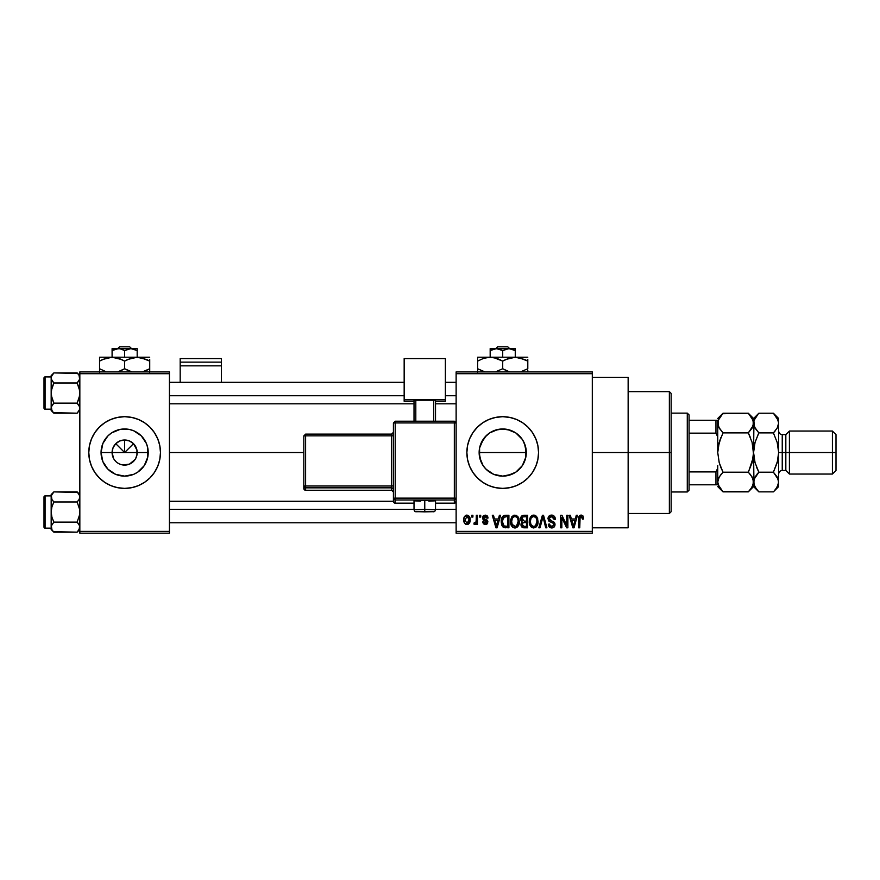 <?xml version="1.0" encoding="UTF-8"?>
<svg xmlns="http://www.w3.org/2000/svg" width="880" height="880" viewBox="0 0 880 880"><rect width="100%" height="100%" fill="white"/><g stroke="black" fill="none" stroke-linecap="round" stroke-linejoin="round"><path stroke-width="1.32" d="M113.652 458.601L112.09 452.54A12.54 12.54 0 0 0 124.63 465.091A12.54 12.54 0 0 0 137.181 452.54L148.214 452.54A23.584 23.584 0 0 1 124.63 476.124A23.584 23.584 0 0 1 101.057 452.54L137.181 452.54A12.54 12.54 0 0 1 124.63 465.091A12.54 12.54 0 0 1 112.09 452.54L113.047 447.744L115.764 443.674L119.834 440.957L124.63 440L124.63 452.54L133.507 443.674L136.939 450.098L136.939 454.993L135.619 458.601M120.934 464.53L122.859 464.959M123.596 465.047L129.437 464.134L122.991 464.981M118.69 463.584L117.667 462.968M114.202 459.514L115.764 461.417L114.202 459.514M99.297 477.884L104.72 482.339L110.924 485.65L117.645 487.696L124.63 488.378L131.626 487.696L138.347 485.65L144.54 482.339L149.974 477.884L154.429 472.45L157.74 466.257A35.838 35.838 0 0 0 160.468 452.54A35.838 35.838 0 0 1 124.63 488.378A35.838 35.838 0 0 1 88.792 452.54A35.838 35.838 0 0 0 91.52 466.246L94.831 472.45L99.297 477.884A35.838 35.838 0 0 0 157.74 466.268M523.237 440.935L525.844 447.92L525.833 457.193L526.295 452.54A23.584 23.584 0 0 1 502.711 476.124A23.584 23.584 0 0 1 479.138 452.54L479.6 457.193L483.131 465.685L480.931 461.571L479.138 452.54L479.6 447.898L481.877 441.518M521.939 466.202L523.259 464.123M512.677 473.913L507.375 475.662L502.722 476.124L511.786 474.309L515.845 472.131L520.927 467.522M484.495 467.522L487.74 470.756L492.701 473.891M482.79 422.752A35.838 35.838 0 0 0 466.873 452.54A35.838 35.838 0 0 1 502.711 416.702A35.838 35.838 0 0 1 538.549 452.54L537.867 445.555L535.821 438.834L532.51 432.63L528.055 427.207L522.621 422.741L516.428 419.43L509.707 417.395L502.711 416.702L495.726 417.395L489.005 419.43L482.801 422.741L477.378 427.207L472.912 432.63L469.601 438.834L467.566 445.555L466.873 452.54A35.838 35.838 0 0 0 482.79 482.328L489.005 485.65A35.838 35.838 0 0 0 502.7 488.378L509.707 487.696L516.428 485.65L522.621 482.339L528.055 477.884L532.51 472.45L535.821 466.257L537.867 459.536L538.549 452.54A35.838 35.838 0 0 1 502.711 488.378A35.838 35.838 0 0 1 466.873 452.54L467.566 459.536L469.601 466.257L472.912 472.45L477.378 477.884L482.801 482.339M482.823 482.35A35.838 35.838 0 0 0 488.994 485.65L495.726 487.696L502.711 488.378M502.733 488.378A35.838 35.838 0 0 0 522.61 482.35M522.643 482.328A35.838 35.838 0 0 0 528.055 477.884M592.306 452.54L628.144 452.54L628.144 377.289L628.144 452.54L592.306 452.54M169.433 452.54L303.82 452.54L169.433 452.54M122.188 464.849L119.834 464.134M135.058 459.514L129.437 464.134M137.181 452.54L124.63 452.54L115.764 443.674L124.63 452.54L124.63 440L129.437 440.957L133.507 443.674L126.478 450.703L124.63 452.54L112.09 452.54A12.54 12.54 0 0 1 124.63 440A12.54 12.54 0 0 1 137.181 452.54A12.54 12.54 0 0 0 124.63 440A12.54 12.54 0 0 0 112.09 452.54L101.057 452.54L102.85 443.52L107.954 435.864L111.529 432.938L120.032 429.418L129.239 429.418L133.661 430.76L141.306 435.864L146.421 443.52L147.763 447.942L147.763 457.138L144.243 465.641L137.731 472.153L133.661 474.331L124.63 476.124L115.61 474.331L107.954 469.216L102.85 461.571L101.057 452.54A23.584 23.584 0 0 1 124.63 428.967A23.584 23.584 0 0 1 148.214 452.54L137.181 452.54M482.251 464.255L479.589 457.171M479.6 457.193L479.589 447.942L483.483 438.889M486.2 469.37L483.109 465.641M479.6 447.898L479.138 452.54A23.584 23.584 0 0 1 502.711 428.967A23.584 23.584 0 0 1 526.295 452.54L524.48 443.465L525.844 447.942L525.833 457.182L522.324 465.641L515.812 472.153L507.32 475.673L502.711 476.124L494.879 474.782M502.711 476.124L493.647 474.309M525.833 457.193L524.48 461.615M456.126 371.91L592.306 371.91L456.126 371.91L456.126 373.703L592.306 373.703L592.306 531.388L456.126 531.388L456.126 371.91M456.126 533.181L592.306 533.181L592.306 371.91L592.306 373.703L456.126 373.703L456.126 531.388L592.306 531.388L592.306 533.181L456.126 533.181L456.126 531.388L456.126 533.181M471.768 515.262L471.768 517.055L472.901 517.055L472.901 515.262L471.768 515.262L472.901 515.262L471.768 515.262L471.768 517.055L472.901 517.055L472.901 515.262L472.901 517.055L471.768 517.055L471.768 515.262M479.589 515.262L479.589 517.055L480.722 517.055L480.722 515.262L479.589 515.262L480.722 515.262L479.589 515.262L479.589 517.055L480.722 517.055L480.722 515.262L480.722 517.055L479.589 517.055L479.589 515.262M499.4 515.262L498.421 519.002L494.472 519.002L493.482 515.262L492.294 515.262L495.924 527.802L497.123 527.802L500.599 515.262L499.4 515.262L500.599 515.262L499.4 515.262L498.421 519.002L494.472 519.002L493.482 515.262L492.294 515.262L495.924 527.802L497.123 527.802L500.599 515.262L497.123 527.802L495.924 527.802L492.294 515.262L493.482 515.262M518.21 517.066L516.395 515.394L513.953 515.218L511.665 517.011L510.587 520.344L510.73 523.677L512.182 526.724L514.382 527.923L517.011 527.318L518.441 525.657L519.288 522.467L518.21 517.066L514.932 515.097L511.665 517.011L510.532 521.521C510.334 524.997 511.797 527.142 514.921 527.967C518.111 527.12 519.574 524.92 519.332 521.367L518.21 517.066L514.932 515.097M536.943 517.066L535.128 515.394L532.686 515.218L530.398 517.011L529.32 520.344L529.463 523.677L530.915 526.724L533.115 527.923L535.744 527.318L537.174 525.657L538.021 522.467L536.943 517.066L533.665 515.097L530.398 517.011L529.265 521.521C529.067 524.997 530.53 527.142 533.654 527.967C536.844 527.12 538.307 524.92 538.065 521.367L536.943 517.066M555.335 519.332L554.191 519.497L555.335 519.332C555.28 516.769 554.015 515.361 551.551 515.097L548.966 516.109L547.998 518.727L548.977 521.213L553.685 523.49L553.575 525.602L552.134 526.471L550.33 526.086L549.461 524.051L548.328 524.216L549.219 526.878L551.76 527.967L554.147 526.988L554.961 523.908L553.707 521.807L549.67 520.091L549.296 517.836L552.013 516.615L553.454 517.418L554.191 519.497L555.335 519.332L554.367 516.351L551.947 515.108M576.29 515.262L575.3 519.002L571.362 519.002L570.372 515.262L569.173 515.262L572.814 527.802L574.013 527.802L577.489 515.262L576.29 515.262L577.489 515.262L576.29 515.262L575.3 519.002L571.362 519.002L570.372 515.262L569.173 515.262L572.814 527.802L574.013 527.802L577.489 515.262L574.013 527.802L572.814 527.802L569.173 515.262L570.372 515.262M583 515.977L580.855 515.119L579.029 516.538L578.622 527.802L579.766 527.802L580.096 517.132L581.746 516.714L582.538 519.167L583.671 519.002L583 515.977L581.207 515.097C579.205 515.603 578.347 517 578.622 519.288L578.622 527.802L579.766 527.802L579.931 517.506L581.152 516.56L582.538 519.167L583.671 519.002L583 515.977L581.471 515.108M566.731 515.262L566.731 525.294L561.935 515.262L560.703 515.262L560.703 527.802L561.847 527.802L561.847 517.748L566.654 527.802L567.875 527.802L567.875 515.262L566.731 515.262L567.875 515.262L566.731 515.262L566.731 525.294L561.935 515.262L560.703 515.262L560.703 527.802L561.847 527.802L561.847 517.748L566.654 527.802L567.875 527.802L567.875 515.262L567.875 527.802L566.654 527.802M543.037 516.725L540.023 527.802L538.824 527.802L542.41 515.262L538.824 527.802L540.023 527.802L543.037 516.725L545.721 527.802L546.898 527.802L543.521 515.262L542.41 515.262L543.521 515.262L542.41 515.262L538.824 527.802L540.023 527.802L543.037 516.725L545.721 527.802L546.898 527.802L543.521 515.262L546.898 527.802L545.721 527.802L543.246 517.715M524.106 515.262L522.016 515.746L520.828 517.506L520.707 519.849L522.192 522.016L521.114 523.534L521.169 525.888L522.852 527.637L527.637 527.802L527.637 515.262L524.106 515.262C521.818 515.361 520.652 516.582 520.63 518.936L522.192 522.016L520.96 524.645C521.059 526.669 522.104 527.725 524.095 527.802L527.637 527.802L527.637 515.262L527.637 527.802L524.095 527.802M505.56 515.262L503.47 515.746L502.073 517.363L501.534 524.293L503.712 527.483L508.904 527.802L508.904 515.262L505.56 515.262C502.392 515.922 500.951 518.034 501.248 521.598L503.91 527.571L508.904 527.802L508.904 515.262L508.904 527.802M485.276 515.097L483.23 515.933L482.515 518.045L483.274 520.069L486.662 521.708L485.54 523.226L484.231 522.841L483.824 521.774L482.68 521.939L483.428 523.831L485.32 524.546L487.201 523.831L487.839 521.4L487.047 520.025L483.945 518.639L483.758 517.231L485.54 516.428L486.915 518.188L488.059 518.023L487.685 516.637L485.276 515.097L482.515 518.045L486.75 522.126L485.276 523.237L483.824 521.774L482.68 521.939L485.32 524.546L487.894 521.939L483.945 518.639L483.659 517.814L485.188 516.395L486.915 518.188L488.059 518.023L485.276 515.097M476.322 515.262L476.113 521.851L475.376 522.841L474.21 522.753L473.88 524.051L475.244 524.502L476.322 522.929L476.322 524.381L477.466 524.381L477.466 515.262L476.322 515.262L477.466 515.262L476.322 515.262L476.113 521.851L474.21 522.753L473.88 524.051L474.969 524.546L476.322 522.929L476.322 524.381L477.466 524.381L477.466 515.262L477.466 524.381L476.322 524.381M466.961 515.097L464.387 516.758L463.782 519.915L464.64 523.281L466.961 524.546L469.513 522.918L470.14 519.816L469.513 516.725L466.961 515.097C469.26 515.68 470.327 517.253 470.14 519.816C470.327 517.253 469.26 515.68 466.961 515.097C464.618 515.691 463.562 517.297 463.782 519.915C463.617 522.434 464.673 523.985 466.961 524.546C469.271 523.963 470.327 522.39 470.14 519.816M521.873 438.801L524.502 443.52M520.927 437.569L516.241 433.224M515.845 432.96L512.919 431.288M495.033 430.243L502.7 428.967L510.499 430.287M492.701 431.189L498.113 429.418L507.342 429.418L515.812 432.938L522.324 439.439M489.269 433.169L493.691 430.76M480.942 443.487L486.233 435.677M79.838 533.181L169.433 533.181L169.433 531.388L79.838 531.388L79.838 373.703L169.433 373.703L169.433 531.388L169.433 371.91L79.838 371.91L169.433 371.91L169.433 373.703L79.838 373.703L79.838 371.91L79.838 531.388L169.433 531.388L169.433 533.181L79.838 533.181L79.838 531.388L79.838 533.181M154.429 472.45L157.74 466.257L159.786 459.536L160.468 452.54L159.786 445.555L157.74 438.834L154.429 432.63L149.974 427.207L144.54 422.741L138.347 419.43L131.626 417.395L124.63 416.702L117.645 417.395L110.924 419.43L104.72 422.741L99.297 427.207L94.831 432.63L91.52 438.834L89.485 445.555L88.792 452.54L89.485 459.536L91.52 466.257L94.831 472.45M628.144 527.802L628.144 452.54L628.144 527.802L592.306 527.802M538.549 452.54A35.838 35.838 0 0 0 535.832 438.834M528.055 427.207A35.838 35.838 0 0 0 522.643 422.752M522.61 422.73A35.838 35.838 0 0 0 502.733 416.702M502.7 416.702A35.838 35.838 0 0 0 482.823 422.741M469.601 438.834L467.566 445.555M467.566 459.536L469.601 466.257M532.51 472.45L535.821 466.257M486.046 435.864L489.61 432.938L484.517 437.547M493.691 474.331L486.046 469.216M502.7 428.967L498.08 429.418L489.588 432.949M524.48 443.465L522.291 439.406M94.831 432.63L91.52 438.834A35.838 35.838 0 0 0 88.792 452.54A35.838 35.838 0 0 1 124.63 416.702A35.838 35.838 0 0 1 160.468 452.54A35.838 35.838 0 0 0 157.751 438.845L154.429 432.63M149.974 427.207A35.838 35.838 0 0 0 91.531 438.812M114.202 445.577L113.652 446.49M115.764 443.674L114.928 444.598M118.58 441.562L117.667 442.112M131.604 442.112L130.691 441.562M133.507 443.674L132.583 442.838M135.619 446.49L135.058 445.577M583.671 519.002L582.516 518.76M581.361 516.571L580.745 516.626M579.997 517.308L581.152 516.56L579.843 517.924M579.931 517.506L579.766 519.189L579.931 517.506M579.766 527.802L578.622 527.802L578.622 519.288M578.633 518.936L578.699 517.902M578.82 517.209L579.029 516.538M579.37 515.944L580.195 515.295M580.514 515.185L581.207 515.097M573.166 525.756L571.747 520.476L574.915 520.476L573.331 526.493L572.693 523.919L573.254 526.119M572.858 524.557L571.747 520.476L574.915 520.476L573.331 526.493M561.847 527.802L560.703 527.802L560.703 515.262L561.935 515.262M552.31 515.152L553.113 515.394M551.727 516.571L554.191 519.497L553.454 517.418M550.341 516.758L549.142 518.705L551.001 516.593M550.946 516.593L550.165 516.846M548.328 524.216L549.461 524.051L548.328 524.216C548.405 526.493 549.549 527.747 551.76 527.967C553.839 527.791 554.917 526.647 555.005 524.524L551.98 521.081L549.142 518.705L549.362 519.684M554.444 522.555L553.454 521.664M554.543 522.72L554.994 524.216M554.829 523.347L554.961 523.897M554.961 525.195L554.147 526.988M550.374 527.714L549.736 527.351M548.548 525.635L548.394 524.942M550.803 526.35L551.727 526.493L549.527 524.524M549.56 524.722L550.209 525.987M553.85 524.777L552.134 526.471M553.729 525.305L553.861 524.689M553.861 524.48L553.124 522.896M552.189 522.511L553.509 523.204M549.527 521.609L547.998 518.727L549.736 521.719L551.705 522.368M551.551 515.097C549.307 515.251 548.13 516.461 547.998 518.727L548.02 518.375M548.537 516.681L550.066 515.35M550.143 515.328L550.836 515.152M554.114 518.936L554.191 519.497M537.416 517.968L537.801 519.079M538.021 522.522L537.878 523.567M537.669 524.469L537.46 525.052M536.547 526.57L535.81 527.263M532.081 527.604L531.245 527.043M530.541 526.262L530.156 525.646M529.925 525.162L529.375 523.149M529.397 519.739L529.507 519.178M531.773 515.614L532.675 515.218M534.171 515.13L535.15 515.405M535.568 515.625L536.338 516.274M532.939 526.405L530.893 524.392L530.409 521.554C530.2 518.881 531.289 517.209 533.676 516.56C535.997 517.176 537.075 518.76 536.921 521.345L535.579 525.723L536.921 521.345C537.185 524.106 536.096 525.822 533.654 526.493L531.333 525.206M532.466 516.846L533.467 516.571M535.634 517.418L533.676 516.56L535.249 517.088M534.49 526.372L533.863 526.493M531.322 525.206L532.741 526.328M530.409 521.554L530.519 522.995L530.409 521.554M530.783 518.914L530.42 521.136L531.047 518.32M536.921 521.345L536.888 520.542L536.921 521.345M536.239 518.221L536.888 520.542M523.446 527.769L521.818 526.988M521.796 526.966L521.004 525.283M521.444 521.466L520.762 520.091M520.641 518.584L520.828 517.506M521.829 518.309L522.896 516.879L521.807 519.409L522.896 516.879L526.493 516.725L526.493 521.125L524.249 521.125L521.829 518.309M524.051 526.328L522.104 524.436L523.16 522.709L524.359 522.588L526.493 522.588L526.493 526.339L523.996 526.328M523.16 522.709L524.359 522.588L523.16 522.709L522.126 524.887L522.478 523.16M523.171 526.218L522.456 525.723M522.324 523.38L522.115 524.172M524.359 522.588L526.493 522.588L526.493 526.339L524.513 526.339M518.683 517.968L519.068 519.09M519.332 521.367L519.321 521.917M519.288 522.478L519.145 523.567M518.936 524.469L518.727 525.052M517 527.318L515.471 527.923M512.523 527.054L513.678 527.747M510.664 519.761L510.774 519.178M511.511 517.264L511.951 516.604M513.04 515.614L513.942 515.218M514.69 526.482L512.589 525.206L512.16 524.392L512.875 525.558L515.339 526.471L512.16 524.392L511.676 521.554C511.467 518.881 512.556 517.209 514.943 516.56L514.943 516.56C517.264 517.176 518.342 518.76 518.188 521.345C518.452 524.106 517.363 525.822 514.921 526.493L514.459 526.46M516.527 525.998L518.188 521.345L517.594 524.689L516.153 526.218M513.733 516.846L514.734 516.571M512.05 518.914L511.676 521.554L512.314 518.32M518.188 521.345L518.155 520.542L518.188 521.345M517.506 518.221L518.155 520.542M505.703 527.802L503.91 527.571L505.703 527.802M503.151 527.153L502.546 526.537M502.084 525.8L501.754 525.019M501.743 524.986L501.27 522.478M501.259 522.038L501.259 521.059M501.281 520.608L501.501 519.024M502.832 516.241L504.471 515.361M503.206 525.239L504.119 526.086L502.392 521.62L502.843 518.551L505.714 516.725L507.76 516.725L507.76 526.339L503.844 525.921L502.469 523.028M503.569 517.374L502.392 521.62L502.689 519.068M502.843 518.551L503.767 517.209M505.043 516.758L507.76 516.725L507.76 526.339L505.747 526.339M502.414 520.839L502.447 522.874M503.261 517.726L504.031 517.044M495.979 524.557L494.857 520.476L498.036 520.476L496.441 526.493L494.857 520.476L498.036 520.476L496.221 525.536M496.672 525.305L496.551 525.899M486.684 515.438L487.278 515.944M488.059 518.023L486.915 518.188L484.605 516.483M483.681 517.528L484.011 518.694M483.945 518.639L485.067 519.145L483.659 517.814L485.078 519.145M487.729 522.962L487.454 523.512M486.948 524.062L486.332 524.381M482.68 521.939L483.945 522.335M484.055 522.61L484.704 523.149M484.924 523.215L486.75 522.126L484.451 520.63M483.395 520.157L482.526 517.759M482.548 517.484L482.68 516.923M482.581 517.319L484.154 515.284M474.969 524.546L473.88 524.051L474.969 524.546L476.223 523.182M473.88 524.051L474.21 522.753L476.113 521.851L476.322 519.992M474.815 522.907L476.003 522.17M469.777 522.335L469.513 522.918M469.458 523.017L468.468 524.095M467.951 524.37L467.368 524.513M465.784 524.282L464.904 523.6M464.42 522.94L464.145 522.335M463.881 521.257L463.815 520.696M465.421 515.559L466.543 515.119M468.996 519.827L467.126 523.237L464.937 520.377L466.928 516.395L468.974 519.266L468.369 522.456L468.996 519.827M465.003 520.927L464.937 520.377M468.908 518.661L468.71 517.858M468.622 517.638L468.974 519.266M573.859 524.117L573.694 524.711M524.084 516.725L526.493 516.725L526.493 521.125L524.249 521.125M522.445 520.652L521.807 519.409M515.757 526.372L515.13 526.493M505.329 526.328L504.317 526.163M496.969 524.117L496.815 524.711M669.361 452.54L669.361 513.469L669.361 452.54L628.144 452.54L669.361 452.54L669.361 391.622L669.361 452.54L671.154 452.54L669.361 452.54M671.154 511.676L671.154 452.54L671.154 511.676L669.361 513.469L628.144 513.469M526.295 452.54L479.138 452.54L526.295 452.54M671.154 393.415L671.154 452.54L671.154 393.415L669.361 391.622L628.144 391.622M77.638 373.439L53.867 372.911L51.172 375.606L53.867 372.911L77.143 372.911L79.079 375.342L79.64 379.247L77.143 382.987L53.867 382.987L77.143 382.987L79.079 380.545L77.143 382.987L79.64 390.434L79.64 395.681L77.143 403.128L79.079 405.559L79.838 408.155L79.09 410.74L77.143 413.193L79.64 409.475L77.143 413.193L53.867 413.193L51.931 410.762L51.359 406.857L53.867 403.128L51.92 398.233L51.172 393.052L51.92 387.871L53.867 382.987L51.92 380.545L51.172 377.949L51.359 379.258L51.359 376.629L53.867 372.911L51.92 375.364M53.361 412.665L77.143 413.193L79.079 410.762M51.931 405.559L53.867 403.128L51.359 395.681L51.172 375.606L51.172 376.937L45.078 376.926L45.078 409.178L51.172 409.178L45.078 409.178A1.078 1.078 0 0 1 44 408.1L44 378.004A1.078 1.078 0 0 1 45.078 376.926L51.172 376.926L51.172 410.498L51.172 408.155L51.931 410.762L51.359 406.846L53.867 403.128L77.143 403.128L53.867 403.128L51.37 406.835M79.838 378.026L79.079 375.342L79.838 377.949L79.09 380.534L79.64 379.269L77.143 382.987L79.09 387.871L79.838 393.052L79.079 398.233L77.143 403.128L79.64 406.846L77.143 403.128M51.359 379.247L53.867 382.987L51.359 379.247L51.359 376.64M79.64 406.857L79.64 409.464M44 408.1A1.078 1.078 0 0 0 45.078 409.178L45.078 376.926A1.078 1.078 0 0 0 44 378.004L44 407.814M51.359 409.464L53.526 412.852M53.867 382.987L51.37 390.423L51.172 408.089M79.838 375.606L77.143 372.911L79.079 375.342M79.101 375.397L79.64 376.629M169.433 395.747L404.162 395.747L169.433 395.747M445.379 395.747L456.126 395.747L445.379 395.747M456.126 509.344L435.523 509.344L456.126 509.344M414.018 509.344L169.433 509.344L414.018 509.344M687.28 413.127L689.073 414.909L689.073 420.288L689.073 414.909L687.28 413.127L671.154 413.127L687.28 413.127L687.28 491.964L671.154 491.964L687.28 491.964L687.28 413.127M689.073 490.171L687.28 491.964L689.073 490.171L689.073 484.792L689.073 490.171M717.739 436.92L715.946 433.158L689.073 433.158L689.073 471.922L689.073 420.288L689.073 433.158L715.946 433.158L717.739 436.92L717.739 420.288L689.073 420.288L715.946 420.288L715.946 433.158L715.946 420.288L717.739 420.288L717.739 452.54L719.213 442.409L723.008 432.883L719.224 428.142L717.739 423.06L718.124 425.623L718.113 420.519L720.885 415.58L723.008 413.226L748.308 413.226L722.524 413.721M717.739 484.792L689.073 484.792L689.073 471.922L689.073 484.792L717.739 484.792L717.739 468.16L715.946 471.922L689.073 471.922L715.946 471.922L715.946 484.792L715.946 471.922L717.739 468.16L717.739 484M51.172 409.178L51.172 410.498L53.867 413.193M79.09 380.534L79.64 379.258M53.361 531.652L77.143 532.169L79.838 529.474L77.143 532.169L79.64 528.451L77.143 532.169L79.079 529.727L77.143 532.169L53.867 532.169L51.931 529.738L51.359 525.833L53.867 522.104L51.92 517.209L51.172 512.028L51.92 506.847L53.867 501.963L51.92 499.521L51.172 496.925L51.359 498.234L51.359 495.616L53.867 491.887L51.931 494.329M77.638 492.415L53.867 491.887L51.172 494.593L53.867 491.887L77.143 491.887L79.079 494.329L79.838 496.925L79.09 499.51L77.143 501.963L53.867 501.963L77.143 501.963L79.079 499.532L77.143 501.963L79.64 509.41L79.64 514.668L77.143 522.104L79.64 525.811L79.09 529.727M45.078 528.154A1.078 1.078 0 0 1 44 527.087L44 496.98A1.078 1.078 0 0 1 45.078 495.902L51.172 495.902L45.078 495.902L45.078 528.154L51.172 528.154L45.078 528.154L45.078 495.902A1.078 1.078 0 0 0 44 496.98L44 527.087A1.078 1.078 0 0 0 45.078 528.154M77.143 522.104L53.867 522.104L77.143 522.104L79.079 524.535L79.838 527.142L79.09 524.557L77.143 522.104L79.64 514.668L79.64 509.41L77.143 501.963L79.09 499.51M51.898 529.694L51.359 525.833L53.867 522.104L51.359 525.822L53.867 522.104L51.92 517.209L51.172 512.028L51.37 528.473M53.867 501.963L51.931 499.532L53.867 501.963L51.92 506.847L51.172 512.028L51.172 494.593L51.172 527.142M51.172 528.154L51.172 529.474L53.867 532.169L51.931 529.738M51.359 498.234L51.92 499.51L51.359 495.627M51.931 524.535L51.359 525.822M79.64 525.822L79.64 528.44M79.838 494.593L77.143 491.887L79.64 495.605L79.64 498.234M79.09 494.34L79.64 495.627L79.09 494.34M79.838 497.002L79.64 495.627M789.415 452.54L789.415 431.046L789.415 452.54L836 452.54L836 434.621L836 470.459L836 452.54L832.414 452.54L832.414 431.046L832.414 452.54L789.415 452.54L789.415 474.045L789.415 452.54L785.829 452.54L789.415 452.54M773.905 413.754L777.183 417.978L778.657 423.06L778.657 418.495L778.657 452.54L782.243 452.54L782.243 434.621L785.829 434.621L785.829 452.54L785.829 434.621L789.415 431.046L832.414 431.046L836 434.621M778.657 431.046C778.877 433.213 780.076 434.412 782.243 434.621L782.243 452.54L785.829 452.54L782.243 452.54L782.243 470.459C780.076 470.679 778.877 471.867 778.657 474.045M718.927 427.592L717.739 423.06L718.113 420.519L723.008 413.226L720.885 415.569M748.77 413.71L752.092 417.978L753.577 423.06L752.114 428.109L748.308 432.883L750.431 437.58L748.308 432.883L752.103 428.12L748.308 432.883L723.008 432.883L748.308 432.883L752.103 442.409L753.577 452.54L752.103 462.671L748.308 472.197L723.008 472.197L719.213 462.671L717.739 452.54L719.224 462.693M753.577 482.163L753.577 486.585L753.577 482.031L752.114 487.069L748.308 491.854L723.008 491.854L719.224 487.102L717.739 482.031L719.202 476.982L723.008 472.197L748.308 472.197L752.092 476.949L753.577 482.031L753.577 423.06L753.181 420.475L753.192 425.601L748.308 432.883L752.048 442.211M717.739 481.888L718.113 484.572M722.491 491.337L748.803 491.348M750.563 474.705L753.181 479.446L753.577 482.031L753.192 479.468L753.192 484.572L750.563 489.346M723.008 472.197L719.213 476.96L723.008 472.197L720.896 467.533M718.608 478.159L721.204 474.155M748.638 471.515L753.192 457.644L752.103 462.671L753.577 452.54L753.192 447.458L753.577 452.54L755.04 442.431L758.505 433.565M717.739 439.516L717.739 452.54L719.213 442.409L720.885 437.58L718.113 447.447L719.213 442.409L723.008 432.883L718.674 427.086M748.308 491.854L753.577 486.585L758.846 491.854L755.062 487.102L753.577 482.031L755.04 476.982L758.846 472.197L755.051 462.671L753.577 452.54L753.962 484.594L753.951 479.479L758.846 472.197L773.399 472.197L773.729 471.515M748.308 472.197L750.431 474.54M752.103 442.409L753.962 457.655L753.577 452.54L754.567 444.257M754.512 427.086L753.577 418.495L753.962 425.623L753.951 420.519L758.362 413.721M758.846 413.226L773.399 413.226L758.846 413.226L753.577 418.495L748.308 413.226L753.181 420.475M752.62 418.99L752.059 417.934M718.652 478.049L717.739 482.031M718.696 486.09L719.257 487.179M717.739 486.585L723.008 491.854L718.124 484.605M717.739 465.575L717.739 468.16M720.885 467.511L719.213 462.671M717.739 421.091L717.739 420.288M723.008 432.883L722.667 433.565M753.962 420.475L756.723 415.58M753.951 420.519L753.577 452.54L754.721 461.45M755.051 442.409L758.846 432.883L755.062 428.142L753.577 423.06M758.373 491.381L756.756 489.555M754.534 486.09L755.084 487.157M753.577 481.888L753.951 484.572M757.042 474.155L758.846 472.197L755.051 462.671M758.846 472.197L756.723 467.533L758.846 472.197L773.399 472.197L778.272 479.446L778.657 486.585L778.657 452.54L778.657 482.031L777.194 487.069L773.894 491.348M777.667 460.834L773.399 472.197L777.183 476.949L778.657 482.031L778.283 484.572L775.643 489.346M777.502 443.575L778.657 452.54L778.283 457.644L777.194 462.649L773.399 472.197M777.194 442.431L773.399 432.883L758.846 432.883L773.399 432.883L777.183 428.12L773.399 432.883L775.511 430.551L773.399 432.883L777.183 442.409L778.657 452.54L778.657 423.06L777.183 428.12L778.657 423.06L778.272 420.475L778.657 423.06M777.7 418.99L777.139 417.912M773.399 491.854L775.511 489.511L773.399 491.854L758.846 491.854L773.399 491.854L778.657 486.585M756.723 489.511L753.962 484.605M836 470.459L832.414 474.045L832.414 452.54L832.414 474.045L789.415 474.045L785.829 470.459L785.829 452.54L785.829 470.459L782.243 470.459L782.243 452.54L778.657 452.54L777.183 462.671M778.657 418.495L773.399 413.226L778.272 420.475M758.846 432.883L754.424 426.899M221.397 382.305L221.397 358.589L221.397 362.131L180.18 362.131L180.18 358.589L221.397 358.589L180.18 358.589L180.18 382.305L180.18 365.838L221.397 365.838L221.397 382.305M180.18 365.838L221.397 365.838L221.397 362.131L180.18 362.131L180.18 365.838M428.879 501.171L435.523 500.819L424.765 500.434L424.765 511.874L433.73 511.566L415.987 511.621L424.765 511.874L424.765 509.388L414.018 509.773L424.765 509.388L424.765 500.434L414.018 500.819L420.651 501.171M456.126 501.369L454.333 503.162L456.126 501.369L456.126 422.994L454.333 421.201L395.208 421.201L395.208 422.928L454.333 422.928L454.333 421.201L395.208 421.201L393.415 422.994L395.208 422.928L395.208 421.201L393.415 422.994L393.415 498.201L395.208 498.135L395.208 422.928L393.415 422.994L393.415 501.369A1.793 1.793 0 0 0 395.208 503.162L395.208 499.994L454.333 499.994L454.333 503.162L435.523 503.162L454.333 503.162A1.793 1.793 -0 0 0 456.126 501.369L456.126 422.994L454.333 422.928L454.333 498.135L395.208 498.135L395.208 422.928L454.333 422.928L454.333 498.135L393.415 498.201L393.415 501.369L395.208 503.162L395.208 499.994A1.793 1.793 180 0 1 393.415 498.201L395.208 499.994L395.208 498.135L395.208 499.994L454.333 499.994L454.333 503.162L435.523 503.162M445.379 399.773L445.379 401.291L435.523 401.291L445.379 401.291L445.379 358.589L404.162 358.589L404.162 399.773L445.379 399.773L404.162 399.773L404.162 401.291L404.162 358.589L445.379 358.589L445.379 399.773M414.018 401.291L404.162 401.291L414.018 401.291M435.523 400.224L414.018 400.224L414.018 421.201L414.018 400.224L433.73 400.158L433.73 421.201L433.73 400.158L435.523 400.224L435.523 421.201L435.523 400.224M415.811 421.201L415.811 400.158L415.811 421.201M414.018 503.162L395.208 503.162A1.793 1.793 180 0 1 393.415 501.369M424.765 500.434L414.018 500.819L414.018 509.773C415.206 512.831 414.249 511.225 424.765 511.874L432.927 511.698C434.236 512.017 435.105 511.368 435.523 509.773L424.765 509.388L435.523 509.773L435.523 500.819L424.765 500.434M305.613 435.842L391.622 435.842L391.622 485.98L305.613 485.98L305.613 435.842L303.82 435.908L303.82 486.046L303.82 435.908L305.613 435.842L305.613 434.115L303.82 435.908L305.613 434.115L305.613 435.842L391.622 435.842L391.622 434.115L305.613 434.115L391.622 434.115A1.793 1.793 -0 0 0 393.415 432.322L391.622 434.115L391.622 435.842L393.415 435.776L391.622 435.842L391.622 485.98L305.613 485.98L305.613 435.842M393.415 492.041L391.622 490.248L305.613 490.248L305.613 487.839L391.622 487.839L391.622 490.248L305.613 490.248L303.82 488.455L303.82 486.046L303.82 488.455A1.793 1.793 0 0 0 305.613 490.248L305.613 487.839A1.793 1.793 180 0 1 303.82 486.046L305.613 485.98L303.82 486.046L305.613 487.839L305.613 485.98L305.613 487.839L391.622 487.839A1.793 1.793 180 0 1 393.415 489.632A1.793 1.793 -0 0 0 391.622 487.839L391.622 485.98L393.415 485.925L391.622 485.98L391.622 490.248A1.793 1.793 180 0 1 393.415 492.03A1.793 1.793 -0 0 0 391.622 490.248L305.613 490.248L303.82 488.455M456.126 498.201A1.793 1.793 180 0 1 454.333 499.994L454.333 498.135L454.333 499.994A1.793 1.793 0 0 0 456.126 498.201L454.333 498.135L456.126 498.201M454.333 422.928L456.126 422.994L454.333 421.201L454.333 422.928M497.651 346.819L507.782 346.819L497.651 346.819L495.77 348.612L497.651 346.819M509.652 348.612L507.782 346.819L509.652 348.612M490.171 348.612L496.441 348.612L490.171 348.612L490.171 357.214L490.171 348.612L490.171 350.559L496.441 348.612L502.711 350.559L502.711 357.214L502.711 350.559L508.981 348.612L494.802 348.755L498.069 348.755L502.711 350.559L508.981 348.612L515.262 350.559L512.204 349.151L515.262 350.559L515.262 357.214L515.262 348.612L508.981 348.612L515.262 350.559L515.262 349.162M510.631 348.755L496.441 348.612L490.171 350.559L493.218 349.151M477.631 358.303L477.631 361.097L483.692 358.314L490.171 357.214L477.631 357.214L527.802 357.214L511.984 357.5L518.507 357.5L527.802 361.097L524.81 359.535L527.802 361.097L527.802 368.742L520.487 371.91L527.802 368.742L527.802 359.535M505.945 359.425L515.262 357.214L524.81 359.535M502.711 368.742L508.794 371.536L502.711 368.742L495.407 371.91L502.711 368.742L502.711 361.097L496.639 358.303L502.711 361.097L502.711 368.742L508.794 371.536L504.658 369.798M493.471 357.5L486.904 357.5L493.416 357.5L502.711 361.097L508.772 358.314L515.262 357.214L490.171 357.214L496.617 358.292L500.775 360.041M477.631 368.742L484.946 371.91L477.631 368.742L483.714 371.536L477.631 368.742L477.631 372.339L477.631 361.097L477.631 370.304M510.026 371.91L508.816 371.547L510.026 371.91M527.802 371.536L527.802 370.304M502.711 361.097L505.912 359.436M477.631 359.535L477.631 361.097L483.692 358.314L490.171 357.214M478.929 360.382L477.631 361.097M527.802 361.097L525.8 360.019M526.504 369.468L527.802 368.742M508.981 348.612L515.262 348.755M119.57 346.819L129.701 346.819L119.57 346.819L117.689 348.612L119.57 346.819M131.571 348.612L129.701 346.819L131.571 348.612M132.55 348.755L137.181 350.559L132.539 348.755L137.181 350.559L137.181 357.214L137.181 348.612L130.9 348.612L137.181 350.559L137.181 348.612L116.721 348.755L119.988 348.755L124.63 350.559L124.63 357.214L124.63 350.559L130.9 348.612L124.63 350.559L119.988 348.755L112.09 348.612L112.09 357.214L112.09 350.559L118.36 348.612L112.09 350.559L115.126 349.162M112.09 349.162L112.09 350.559L112.09 349.162M102.784 359.425L112.09 357.214L99.55 357.214L149.721 357.214L133.903 357.5L140.426 357.5L149.721 361.097L146.729 359.535L149.721 361.097L149.721 368.742L142.406 371.91L146.487 370.414M127.864 359.425L137.181 357.214L146.729 359.535M126.577 369.798L131.945 371.91L124.63 368.742L124.63 361.097L121.649 359.535L124.63 361.097L124.63 368.742L130.713 371.536L124.63 368.742L118.536 371.547M121.407 370.414L118.569 371.536M99.55 357.214L99.55 361.097L105.611 358.314L112.09 357.214L118.536 358.292L124.63 361.097L130.691 358.314L137.181 357.214L112.09 357.214L121.638 359.535L118.547 358.303M112.09 357.214L108.823 357.5L115.335 357.5M107.129 357.863L105.633 358.303M105.644 371.547L99.55 368.742L105.633 371.536L99.55 368.742L99.55 372.339L99.55 361.097L99.55 370.304M149.721 372.35L149.721 359.535M124.63 361.097L127.622 359.535M99.55 359.535L99.55 361.097L102.762 359.436M100.837 360.382L99.55 361.097M106.854 357.929L105.622 358.303M118.569 358.314L122.694 360.041M149.721 361.097L147.719 360.019M149.721 370.304L149.721 368.742L146.509 370.414M124.63 368.742L121.44 370.403M105.611 371.536L99.55 368.742M148.423 369.468L149.721 368.742M112.09 348.612L130.9 348.612M592.306 377.289L628.144 377.289M169.433 382.305L404.162 382.305M445.379 382.305L456.126 382.305M169.433 403.81L414.018 403.81M435.523 403.81L456.126 403.81M456.126 522.786L169.433 522.786M393.415 501.281L169.433 501.281M717.739 418.495L723.008 413.226"/></g></svg>
